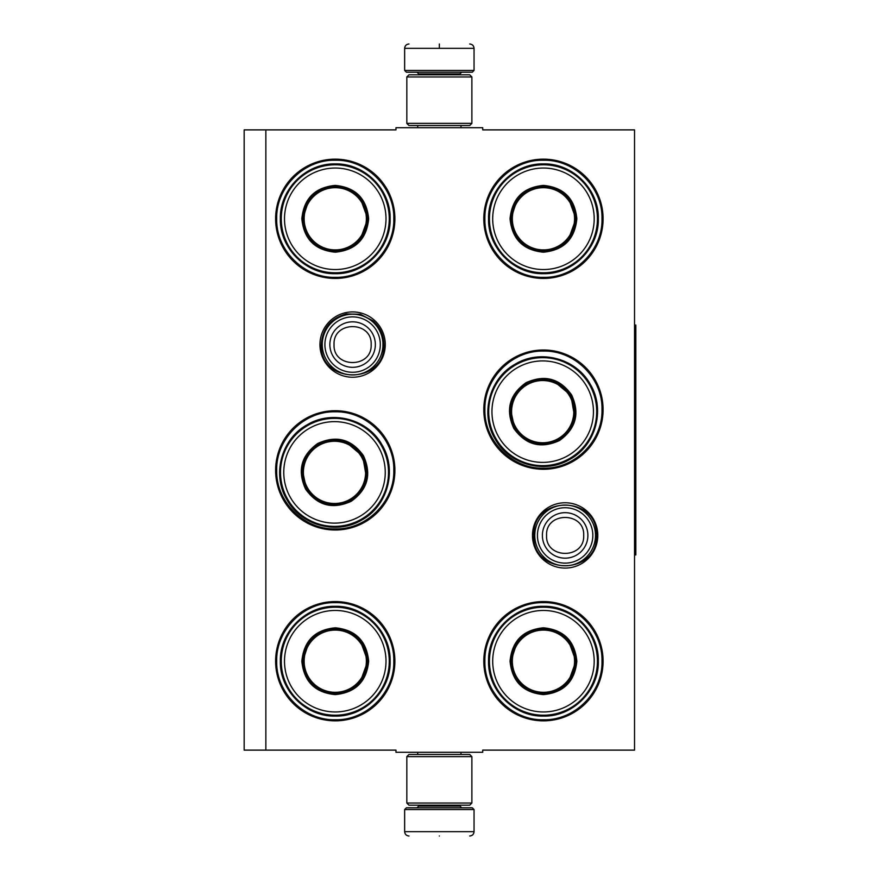 <?xml version="1.0" encoding="UTF-8"?>
<svg xmlns="http://www.w3.org/2000/svg" width="880" height="880" viewBox="0 0 880 880"><rect width="100%" height="100%" fill="white"/><g stroke="black" fill="none" stroke-linecap="round" stroke-linejoin="round"><path stroke-width="1.32" d="M265.859 129.877L395.978 129.877L395.978 127.71L482.724 127.71L482.724 129.877L634.535 129.877L634.535 750.123L482.724 750.123L482.724 752.29L395.978 752.29L395.978 750.123L265.859 750.123L265.859 129.877L244.167 129.877L244.167 750.123L265.859 750.123M597.795 535.425A32.659 32.659 0 0 1 565.136 568.084A32.659 32.659 0 0 1 532.477 535.425A32.659 32.659 0 0 1 565.136 502.766A32.659 32.659 0 0 1 597.795 535.425M385.264 344.575A32.659 32.659 0 0 1 352.605 377.234A32.659 32.659 0 0 1 319.946 344.575A32.659 32.659 0 0 1 352.605 311.916A32.659 32.659 0 0 1 385.264 344.575M394.889 661.21A59.642 59.642 0 0 1 335.258 720.841A59.642 59.642 0 0 1 275.616 661.21A59.642 59.642 0 0 1 335.258 601.568A59.642 59.642 0 0 1 394.889 661.21M394.889 470.36A59.642 59.642 0 0 1 335.258 530.002A59.642 59.642 0 0 1 275.616 470.36A59.642 59.642 0 0 1 335.258 410.718A59.642 59.642 0 0 1 394.889 470.36M394.889 218.79A59.642 59.642 0 0 1 335.258 278.432A59.642 59.642 0 0 1 275.616 218.79A59.642 59.642 0 0 1 335.258 159.159A59.642 59.642 0 0 1 394.889 218.79M603.086 661.21A59.642 59.642 0 0 1 543.444 720.841A59.642 59.642 0 0 1 483.802 661.21A59.642 59.642 0 0 1 543.444 601.568A59.642 59.642 0 0 1 603.086 661.21M603.086 409.64A59.642 59.642 0 0 1 543.444 469.282A59.642 59.642 0 0 1 483.802 409.64A59.642 59.642 0 0 1 543.444 349.998A59.642 59.642 0 0 1 603.086 409.64M603.086 218.79A59.642 59.642 0 0 1 543.444 278.432A59.642 59.642 0 0 1 483.802 218.79A59.642 59.642 0 0 1 543.444 159.159A59.642 59.642 0 0 1 603.086 218.79M335.258 411.807C366.542 411.004 394.614 439.076 393.811 470.36C394.614 501.655 366.542 529.716 335.258 528.913C303.963 529.716 275.902 501.655 276.694 470.36C275.902 439.076 303.963 411.004 335.258 411.807M543.444 351.087C574.739 350.284 602.8 378.345 601.997 409.64C602.8 440.924 574.739 468.996 543.444 468.193C512.16 468.996 484.088 440.924 484.891 409.64C484.088 378.345 512.16 350.284 543.444 351.087M543.444 160.237C574.739 159.434 602.8 187.506 601.997 218.79C602.8 250.085 574.739 278.146 543.444 277.354C512.16 278.146 484.088 250.085 484.891 218.79C484.088 187.506 512.16 159.434 543.444 160.237M335.258 719.763C303.963 720.566 275.902 692.494 276.694 661.21C275.902 629.915 303.963 601.854 335.258 602.646C366.542 601.854 394.614 629.915 393.811 661.21C394.614 692.494 366.542 720.566 335.258 719.763M543.444 602.646C574.739 601.854 602.8 629.915 601.997 661.21C602.8 692.494 574.739 720.566 543.444 719.763C512.16 720.566 484.088 692.494 484.891 661.21C484.088 629.915 512.16 601.854 543.444 602.646M335.258 277.354C303.963 278.146 275.902 250.085 276.694 218.79C275.902 187.506 303.963 159.434 335.258 160.237C366.542 159.434 394.614 187.506 393.811 218.79C394.614 250.085 366.542 278.146 335.258 277.354M382.965 344.575A30.36 30.36 0 0 1 352.605 374.935A30.36 30.36 0 0 1 322.245 344.575A30.36 30.36 0 0 1 352.605 314.215A30.36 30.36 0 0 1 382.965 344.575M380.303 344.575A27.698 27.698 0 0 1 352.605 372.273A27.698 27.698 0 0 1 324.907 344.575A27.698 27.698 0 0 1 352.605 316.877A27.698 27.698 0 0 1 380.303 344.575M595.496 535.425A30.36 30.36 0 0 1 565.136 565.785A30.36 30.36 0 0 1 534.776 535.425A30.36 30.36 0 0 1 565.136 505.065A30.36 30.36 0 0 1 595.496 535.425M592.834 535.425A27.698 27.698 0 0 1 565.136 563.123A27.698 27.698 0 0 1 537.438 535.425A27.698 27.698 0 0 1 565.136 507.727A27.698 27.698 0 0 1 592.834 535.425M474.045 70.455L472.318 72.193L406.384 72.193L404.646 70.455L474.045 70.455L474.045 48.334C473.792 45.705 472.34 44.253 469.711 44M439.351 44C478.522 44 478.522 44 439.351 44C400.18 44 400.18 44 439.351 44M439.351 44.154L439.351 48.004M404.646 809.545L474.045 809.545L472.318 807.807L406.384 807.807L404.646 809.545L404.646 831.666C404.91 834.295 406.351 835.747 408.991 836M439.351 836C478.522 836 478.522 836 439.351 836C400.18 836 400.18 836 439.351 836M406.824 803.033L471.878 803.033L469.711 805.2L408.991 805.2L406.824 803.033L406.824 756.624L408.991 754.457L469.711 754.457L471.878 756.624L406.824 756.624M471.878 76.967L406.824 76.967L408.991 74.8L469.711 74.8L471.878 76.967L471.878 123.376L406.824 123.376L408.991 125.543L469.711 125.543L471.878 123.376M368.654 218.79C366.674 239.085 355.542 250.217 335.258 252.197C314.963 250.217 303.831 239.085 301.851 218.79C303.831 198.506 314.963 187.374 335.258 185.394C355.542 187.374 366.674 198.506 368.654 218.79M360.151 239.723L367.785 218.79C365.849 238.557 355.014 249.392 335.258 251.328C315.491 249.392 304.656 238.557 302.72 218.79C304.656 199.034 315.491 188.199 335.258 186.263C355.014 188.199 365.849 199.034 367.785 218.79L360.151 197.868M389.257 218.79A53.999 53.999 0 0 0 335.258 164.791A53.999 53.999 0 0 0 281.248 218.79A53.999 53.999 0 0 0 335.258 272.8A53.999 53.999 0 0 0 389.257 218.79M386.001 218.79A50.743 50.743 0 0 0 335.258 168.047A50.743 50.743 0 0 0 284.504 218.79A50.743 50.743 0 0 0 335.258 269.544A50.743 50.743 0 0 0 386.001 218.79M308.935 199.672L302.72 218.79M280.368 218.79C279.609 189.464 305.921 163.152 335.258 163.911C364.584 163.152 390.896 189.464 390.137 218.79C390.896 248.127 364.584 274.439 335.258 273.68C305.921 274.439 279.609 248.127 280.368 218.79M366.366 218.79A31.119 31.119 0 0 1 335.258 249.909A31.119 31.119 0 0 1 304.139 218.79A31.119 31.119 0 0 1 335.258 187.682A31.119 31.119 0 0 1 366.366 218.79M367.246 218.79A31.988 31.988 0 0 1 335.258 250.778A31.988 31.988 0 0 1 303.27 218.79A31.988 31.988 0 0 1 335.258 186.802A31.988 31.988 0 0 1 367.246 218.79M363.429 455.686C371.855 474.243 367.785 489.445 351.208 501.303C332.651 509.729 317.438 505.659 305.58 489.082C297.154 470.525 301.235 455.312 317.812 443.454C336.369 435.028 351.571 439.098 363.429 455.686M366.542 478.06L362.681 456.115C370.887 474.188 366.916 489.005 350.768 500.555C332.695 508.761 317.889 504.79 306.339 488.642C298.133 470.569 302.093 455.763 318.241 444.213C336.314 435.996 351.131 439.967 362.681 456.115L345.609 441.804M381.271 445.379A53.999 53.999 0 0 0 307.505 425.612A53.999 53.999 0 0 0 287.738 499.378A53.999 53.999 0 0 0 361.504 519.145A53.999 53.999 0 0 0 381.271 445.379M378.455 447.007A50.743 50.743 0 0 0 309.133 428.439A50.743 50.743 0 0 0 290.565 497.75A50.743 50.743 0 0 0 359.876 516.329A50.743 50.743 0 0 0 378.455 447.007M302.159 468.985L306.339 488.642M286.979 499.818C271.656 474.804 281.292 438.856 307.065 424.842C332.09 409.53 368.027 419.166 382.041 444.939C397.353 469.964 387.728 505.901 361.955 519.915C336.93 535.227 300.993 525.602 286.979 499.818M361.449 456.819A31.119 31.119 0 0 1 350.064 499.323A31.119 31.119 0 0 1 307.56 487.938A31.119 31.119 0 0 1 318.956 445.434A31.119 31.119 0 0 1 361.449 456.819M362.208 456.39A31.988 31.988 0 0 1 350.504 500.082A31.988 31.988 0 0 1 306.801 488.378A31.988 31.988 0 0 1 318.516 444.675A31.988 31.988 0 0 1 362.208 456.39M368.654 661.21C366.674 681.494 355.542 692.626 335.258 694.606C314.963 692.626 303.831 681.494 301.851 661.21C303.831 640.915 314.963 629.783 335.258 627.803C355.542 629.783 366.674 640.915 368.654 661.21M360.151 682.132L367.785 661.21C365.849 680.966 355.014 691.801 335.258 693.737C315.491 691.801 304.656 680.966 302.72 661.21C304.656 641.443 315.491 630.608 335.258 628.672C355.014 630.608 365.849 641.443 367.785 661.21L360.151 640.277M389.257 661.21A53.999 53.999 0 0 0 335.258 607.2A53.999 53.999 0 0 0 281.248 661.21A53.999 53.999 0 0 0 335.258 715.209A53.999 53.999 0 0 0 389.257 661.21M386.001 661.21A50.743 50.743 0 0 0 335.258 610.456A50.743 50.743 0 0 0 284.504 661.21A50.743 50.743 0 0 0 335.258 711.953A50.743 50.743 0 0 0 386.001 661.21M308.935 642.081L302.72 661.21M280.368 661.21C279.609 631.873 305.921 605.561 335.258 606.32C364.584 605.561 390.896 631.873 390.137 661.21C390.896 690.536 364.584 716.848 335.258 716.089C305.921 716.848 279.609 690.536 280.368 661.21M366.366 661.21A31.119 31.119 0 0 1 335.258 692.318A31.119 31.119 0 0 1 304.139 661.21A31.119 31.119 0 0 1 335.258 630.091A31.119 31.119 0 0 1 366.366 661.21M367.246 661.21A31.988 31.988 0 0 1 335.258 693.198A31.988 31.988 0 0 1 303.27 661.21A31.988 31.988 0 0 1 335.258 629.222A31.988 31.988 0 0 1 367.246 661.21M576.84 218.79C574.86 239.085 563.728 250.217 543.444 252.197C523.16 250.217 512.028 239.085 510.048 218.79C512.028 198.506 523.16 187.374 543.444 185.394C563.728 187.374 574.86 198.506 576.84 218.79M568.348 239.723L575.971 218.79C574.046 238.557 563.2 249.392 543.444 251.328C523.688 249.392 512.842 238.557 510.917 218.79C512.842 199.034 523.688 188.199 543.444 186.263C563.2 188.199 574.046 199.034 575.971 218.79L568.348 197.868M597.443 218.79A53.999 53.999 0 0 0 543.444 164.791A53.999 53.999 0 0 0 489.445 218.79A53.999 53.999 0 0 0 543.444 272.8A53.999 53.999 0 0 0 597.443 218.79M594.187 218.79A50.743 50.743 0 0 0 543.444 168.047A50.743 50.743 0 0 0 492.701 218.79A50.743 50.743 0 0 0 543.444 269.544A50.743 50.743 0 0 0 594.187 218.79M517.132 199.672L510.917 218.79M488.554 218.79C487.806 189.464 514.118 163.152 543.444 163.911C572.77 163.152 599.082 189.464 598.334 218.79C599.082 248.127 572.77 274.439 543.444 273.68C514.118 274.439 487.806 248.127 488.554 218.79M574.563 218.79A31.119 31.119 0 0 1 543.444 249.909A31.119 31.119 0 0 1 512.336 218.79A31.119 31.119 0 0 1 543.444 187.682A31.119 31.119 0 0 1 574.563 218.79M575.432 218.79A31.988 31.988 0 0 1 543.444 250.778A31.988 31.988 0 0 1 511.456 218.79A31.988 31.988 0 0 1 543.444 186.802A31.988 31.988 0 0 1 575.432 218.79M571.626 394.955C580.052 413.512 575.982 428.725 559.394 440.583C540.837 449.009 525.635 444.939 513.777 428.351C505.351 409.794 509.421 394.592 525.998 382.734C544.555 374.308 559.768 378.378 571.626 394.955M574.728 417.34L570.878 395.395C579.084 413.468 575.113 428.274 558.965 439.824C540.892 448.041 526.075 444.07 514.525 427.922C506.319 409.849 510.29 395.032 526.438 383.482C544.511 375.276 559.328 379.247 570.878 395.395L553.795 381.084M589.468 384.659A53.999 53.999 0 0 0 515.702 364.892A53.999 53.999 0 0 0 495.935 438.658A53.999 53.999 0 0 0 569.701 458.425A53.999 53.999 0 0 0 589.468 384.659M586.652 386.287A50.743 50.743 0 0 0 517.33 367.708A50.743 50.743 0 0 0 498.751 437.03A50.743 50.743 0 0 0 568.073 455.598A50.743 50.743 0 0 0 586.652 386.287M510.356 408.254L514.525 427.922M495.165 439.098C479.853 414.073 489.478 378.136 515.262 364.122C540.276 348.81 576.224 358.435 590.238 384.208C605.55 409.233 595.925 445.181 570.141 459.195C545.116 474.507 509.179 464.871 495.165 439.098M569.646 396.099A31.119 31.119 0 0 1 558.261 438.603A31.119 31.119 0 0 1 515.757 427.218A31.119 31.119 0 0 1 527.142 384.714A31.119 31.119 0 0 1 569.646 396.099M570.405 395.659A31.988 31.988 0 0 1 558.69 439.362A31.988 31.988 0 0 1 514.998 427.647A31.988 31.988 0 0 1 526.702 383.955A31.988 31.988 0 0 1 570.405 395.659M576.84 661.21C574.86 681.494 563.728 692.626 543.444 694.606C523.16 692.626 512.028 681.494 510.048 661.21C512.028 640.915 523.16 629.783 543.444 627.803C563.728 629.783 574.86 640.915 576.84 661.21M568.348 682.132L575.971 661.21C574.046 680.966 563.2 691.801 543.444 693.737C523.688 691.801 512.842 680.966 510.917 661.21C512.842 641.443 523.688 630.608 543.444 628.672C563.2 630.608 574.046 641.443 575.971 661.21L568.348 640.277M597.443 661.21A53.999 53.999 0 0 0 543.444 607.2A53.999 53.999 0 0 0 489.445 661.21A53.999 53.999 0 0 0 543.444 715.209A53.999 53.999 0 0 0 597.443 661.21M594.187 661.21A50.743 50.743 0 0 0 543.444 610.456A50.743 50.743 0 0 0 492.701 661.21A50.743 50.743 0 0 0 543.444 711.953A50.743 50.743 0 0 0 594.187 661.21M517.132 642.081L510.917 661.21M488.554 661.21C487.806 631.873 514.118 605.561 543.444 606.32C572.77 605.561 599.082 631.873 598.334 661.21C599.082 690.536 572.77 716.848 543.444 716.089C514.118 716.848 487.806 690.536 488.554 661.21M574.563 661.21A31.119 31.119 0 0 1 543.444 692.318A31.119 31.119 0 0 1 512.336 661.21A31.119 31.119 0 0 1 543.444 630.091A31.119 31.119 0 0 1 574.563 661.21M575.432 661.21A31.988 31.988 0 0 1 543.444 693.198A31.988 31.988 0 0 1 511.456 661.21A31.988 31.988 0 0 1 543.444 629.222A31.988 31.988 0 0 1 575.432 661.21M634.535 325.061L635.833 325.061L635.833 554.939L634.535 554.939M329.857 344.575A22.748 22.748 0 0 0 352.605 367.323A22.748 22.748 0 0 0 375.353 344.575A22.748 22.748 180 0 0 352.605 321.827A22.748 22.748 180 0 0 329.857 344.575M334.048 344.575C332.882 368.522 372.328 368.522 371.162 344.575C372.317 320.639 332.882 320.639 334.048 344.575M542.388 535.425A22.748 22.748 0 0 0 565.136 558.173A22.748 22.748 0 0 0 587.884 535.425A22.748 22.748 180 0 0 565.136 512.677A22.748 22.748 180 0 0 542.388 535.425M546.568 535.425C545.413 559.361 584.848 559.361 583.693 535.425C584.848 511.478 545.413 511.478 546.568 535.425M459.954 74.8L459.954 73.931L418.748 73.931L417.01 72.193M404.646 70.455L404.646 48.334L474.045 48.334M418.748 805.2L418.748 806.069L459.954 806.069L461.692 807.807M474.045 809.545L474.045 831.666L404.646 831.666M460.988 127.71L460.988 125.543M417.703 127.71L417.703 125.543M418.748 74.8L418.748 73.931M459.954 73.931L461.692 72.193M404.646 48.334C404.91 45.705 406.351 44.253 408.991 44M460.988 752.29L460.988 754.457M417.703 752.29L417.703 754.457M459.954 805.2L459.954 806.069M418.748 806.069L417.01 807.807M474.045 831.666C473.792 834.295 472.351 835.747 469.711 836M471.878 803.033L471.878 756.624M406.824 76.967L406.824 123.376M533.841 535.425C531.905 495.055 598.367 495.044 596.431 535.425C598.367 575.795 531.905 575.795 533.841 535.425M321.31 344.575C322.399 328.482 330.715 318.263 346.258 313.94L360.382 314.27L372.922 320.782C380.061 327.118 383.713 335.049 383.9 344.575C385.836 384.956 319.374 384.945 321.31 344.575"/></g></svg>
